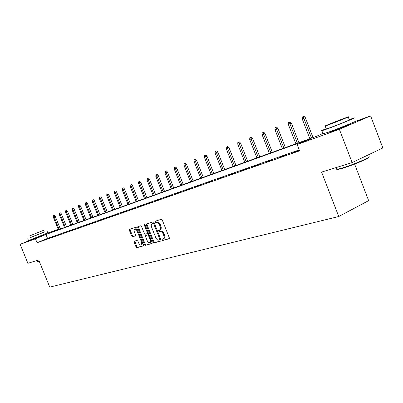 <?xml version="1.0" encoding="UTF-8"?>
<svg xmlns="http://www.w3.org/2000/svg" width="403" height="403" viewBox="0 0 403 403"><rect width="100%" height="100%" fill="white"/><g stroke="black" fill="none" stroke-linecap="round" stroke-linejoin="round"><path stroke-width="0.6" d="M162.082 239.951L162.762 240.51L169.048 238.767L169.26 237.629L162.278 220.078L161.301 219.287L155.084 221.247L154.948 222.048L155.623 222.597L156.419 222.345C157.623 222.179 158.656 223.02 159.517 224.864L160.097 226.315C160.706 228.108 160.54 229.312 159.603 229.917L158.626 230.224L158.52 231.005L159.195 231.559L159.996 231.322C161.205 231.176 162.243 232.022 163.104 233.866L163.683 235.317C164.283 237.095 164.122 238.279 163.195 238.878L162.187 239.181L162.082 239.951M162.817 238.999L162.862 239.589L163.542 240.148L169.3 238.551M155.709 221.051L155.739 221.7L156.409 222.244L157.21 221.998L156.419 222.345M159.266 230.032L159.301 230.652L159.981 231.201L160.782 230.964L159.996 231.322M43.539 234.969L33.086 239.16M347.93 124.713L349.255 124.305C352.071 123.509 339.674 128.597 332.646 131.116L329.322 132.229L330.51 131.509M134.32 241.206L134.159 242.279L136.013 246.913L136.914 247.684L143.337 245.895L143.463 244.833L136.763 228.068L135.851 227.307L129.519 229.307L129.398 230.375L131.64 235.987L132.537 236.747L135.267 235.926L135.393 234.853L133.967 230.723L134.622 229.166C135.569 228.944 136.416 229.614 137.151 231.171L141.559 242.188L141.216 245.039C140.254 245.256 139.403 244.581 138.657 243.014L137.927 241.19L137.02 240.42L134.32 241.206M355.063 121.52L370.604 115.878L382.85 147.951L352.151 162.58L321.584 172.081L338.752 216.517L49.745 287.122L38.693 259.96L27.893 263.315L20.15 244.329L33.026 239.024M352.151 162.58L339.381 129.328L297.142 144.546L309.962 139.065L45.942 234.491L35.459 238.813L20.15 244.329M299.207 149.881L47.529 238.39L37.061 242.747L299.575 150.828L297.142 144.546M37.061 242.747L35.459 238.813M153.095 242.143L154.042 242.933L160.822 241.049L161.019 239.931L154.127 222.632L153.17 221.852L146.435 223.972L146.289 225.086L153.095 242.143L153.87 241.785L154.817 242.571L161.064 240.838M151.916 243.518L145.347 245.341L144.425 244.566L137.715 227.771L137.846 226.682L140.642 225.796L141.569 226.567L144.309 233.428L145.236 234.203L147.145 233.634L147.286 232.536L144.415 225.353L144.516 224.577L145.196 225.106L152.107 242.42L152.017 243.472M338.752 216.517L368.644 200.623L354.61 164.071M299.333 150.203L293.208 152.536L299.379 150.314M286.694 154.646L279.294 157.417L286.694 154.646M273.108 159.417L265.925 162.107L273.108 159.417M260.041 164.001L253.059 166.62L260.041 164.001M247.462 168.419L240.677 170.968L247.462 168.419M235.347 172.675L228.748 175.154L235.347 172.675M223.67 176.776L217.242 179.189L223.67 176.776M212.411 180.73L206.15 183.083L212.411 180.73M201.54 184.549L195.435 186.841L201.54 184.549M191.042 188.231L185.093 190.473L191.042 188.231M180.897 191.793L175.093 193.979L180.897 191.793M171.089 195.238L165.421 197.374L171.089 195.238M161.598 198.573L156.067 200.659L161.598 198.573M152.415 201.797L147.009 203.832L152.415 201.797M143.518 204.92L138.239 206.915L143.518 204.92M134.904 207.948L129.736 209.898L134.904 207.948M126.547 210.88L121.494 212.789L126.547 210.88M118.442 213.726L113.5 215.595L118.442 213.726M110.583 216.487L105.742 218.315L110.583 216.487M102.946 219.167L98.211 220.96L102.946 219.167M95.536 221.771L90.892 223.524L95.536 221.771M88.333 224.3L83.784 226.023L88.333 224.3M81.335 226.758L76.872 228.446L81.335 226.758M74.525 229.146L70.152 230.803L74.525 229.146M67.906 231.473L63.614 233.1L67.906 231.473M61.463 233.735L57.251 235.332L61.463 233.735M55.191 235.936L51.06 237.503L55.191 235.936M49.08 238.082L45.025 239.624L49.08 238.082M370.604 115.878L339.381 129.328M45.907 233.76L58.233 229.282M60.188 228.572L60.979 228.284L60.203 228.607M61.16 228.738L60.979 228.284M58.279 229.403L50.773 232.496L315.821 136.562L322.929 133.519M47.529 238.39L45.942 234.491M163.809 238.576L163.976 238.516C164.903 237.916 165.069 236.732 164.464 234.959L163.683 235.317M160.782 230.964C161.991 230.818 163.024 231.665 163.89 233.508L164.464 234.959M160.243 229.614L160.389 229.564C161.326 228.954 161.492 227.755 160.883 225.962L160.097 226.315M157.21 221.998C158.414 221.831 159.447 222.668 160.308 224.511L160.883 225.962M147.055 223.776L147.07 224.738L153.87 241.785M159.648 239.886L159.784 239.1L153.745 223.937L153.075 223.393L152.117 223.7C151.19 224.305 151.029 225.499 151.639 227.277L155.749 237.589C156.596 239.407 157.613 240.248 158.807 240.123L159.648 239.886M159.719 239.856L160.465 239.513L160.626 238.939M154.435 223.403L153.86 223.045L153.075 223.393M152.797 223.408L153.86 223.045M152.153 243.311L145.347 245.341M138.466 226.486L138.491 227.428L145.191 244.208L146.118 244.989M147.186 233.609L147.921 233.282L148.158 232.531M147.15 240.541C147.906 242.138 148.783 242.818 149.775 242.591L150.384 241.724L150.319 240.228L148.566 235.75L147.629 234.969L145.72 235.533L145.584 236.621L147.15 240.541M149.775 242.591L150.546 242.233L151.1 239.896M149.175 235.075L148.405 234.617L147.629 234.969M146.455 235.206L148.405 234.617M141.216 245.039L141.982 244.686L142.541 242.52M137.604 230.173L135.393 228.823L134.622 229.166M130.139 229.106L130.164 230.037L132.411 235.639L133.307 236.4L135.433 235.765M134.879 241.044L136.778 246.56L137.68 247.331L143.513 245.709M304.013 116.316L302.275 117.006L304.013 116.316L305.313 117.611L302.19 118.855L309.862 138.718M303.182 116.643L311.514 138.118M305.313 117.611L313.02 137.574M302.19 118.855L302.275 117.006M368.831 157.261C371.203 157.492 352.882 165.205 342.56 168.298L337.649 169.557L337.13 169.325L342.157 168.036C353.109 164.746 372.392 156.56 368.921 156.696M326.183 128.648C322.113 130.36 320.672 131.066 321.871 130.768L327.115 128.955C338.349 124.87 358.398 116.679 353.824 118.054L349.24 119.631M323.025 133.761L328.364 132.199C339.613 128.164 359.652 119.943 355.053 121.263M348.232 117.011L349.32 119.842C352.57 118.87 338.218 124.729 330.128 127.675L326.264 128.864M328.984 124.703C337.064 121.721 351.421 115.878 348.192 116.895L344.187 118.311C336.102 121.308 322.183 126.97 325.181 126.048L328.984 124.703M341.522 119.434L329.251 124.426L341.522 119.434M336.54 168.842L336.742 169.366L337.13 169.325M39.277 261.401L37.444 261.839M37.136 261.683L39.192 261.189M30.437 237.508L44.28 231.962M28.553 240.581L47.766 232.879L47.005 231.005M43.605 230.304L29.767 235.856L43.605 230.304L44.315 232.052L30.477 237.599M40.638 231.468L32.235 234.868L40.638 231.468M290.079 121.832L288.382 122.512L290.079 121.832L291.359 123.106L288.301 124.32L295.842 143.79M289.258 122.164L297.429 143.216M291.359 123.106L298.93 142.672M288.301 124.32L288.382 122.512M276.68 127.141L275.022 127.806L276.68 127.141L277.934 128.391L274.942 129.58L282.357 148.672M275.864 127.469L283.883 148.118M277.934 128.391L285.379 147.579M274.942 129.58L275.022 127.806M263.784 132.255L262.157 132.899L263.784 132.255L265.013 133.479L262.086 134.642L269.375 153.372M262.968 132.577L270.846 152.838M265.013 133.479L272.332 152.299M262.086 134.642L262.157 132.899M251.361 137.176L249.769 137.811L251.361 137.176L252.57 138.38L249.704 139.519L256.872 157.895M250.55 137.499L258.293 157.382M252.57 138.38L259.769 156.848M249.704 139.519L249.769 137.811M239.392 141.921L237.83 142.541L239.392 141.921L240.571 143.1L237.765 144.219L244.817 162.258M238.581 142.244L246.188 161.764M240.571 143.1L247.659 161.23M237.765 144.219L237.83 142.541M227.841 146.496L226.315 147.105L227.841 146.496L229.005 147.654L226.249 148.747L233.196 166.469M227.04 146.818L234.516 165.991M229.005 147.654L235.977 165.462M226.249 148.747L226.315 147.105M216.698 150.913L215.197 151.508L216.698 150.913L217.837 152.052L215.137 153.125L221.972 170.529M215.897 151.231L223.247 170.066M217.837 152.052L224.703 169.542M215.137 153.125L215.197 151.508M205.933 155.175L204.462 155.76L205.933 155.175L207.051 156.299L204.407 157.351L211.137 174.449M205.137 155.493L212.371 174.005M207.051 156.299L213.812 173.481M204.407 157.351L204.462 155.76M195.531 159.296L194.09 159.87L195.531 159.296L196.634 160.399L194.039 161.432L200.664 178.242M194.745 159.613L201.858 177.809M196.634 160.399L203.288 177.29M194.039 161.432L194.09 159.87M185.476 163.28L184.06 163.845L185.476 163.28L186.559 164.369L184.01 165.381L190.538 181.904M184.695 163.593L191.692 181.491M186.559 164.369L193.118 180.972M184.01 165.381L184.06 163.845M175.748 167.139L174.358 167.688L175.748 167.139L176.811 168.202L174.313 169.2L180.746 185.451M174.967 167.446L181.859 185.048M176.811 168.202L183.274 184.539M174.313 169.2L174.358 167.688M166.328 170.867L164.968 171.411L166.328 170.867L167.376 171.92L164.923 172.892L171.26 188.886M165.557 171.174L172.338 188.493M167.376 171.92L173.743 187.984M164.923 172.892L164.968 171.411M157.21 174.484L155.87 175.013L157.21 174.484L158.243 175.517L155.83 176.474L162.077 192.206M156.445 174.786L163.124 191.828M158.243 175.517L164.52 191.324M155.83 176.474L155.87 175.013M148.375 177.985L147.06 178.509L148.375 177.985L149.392 179.003L147.019 179.945L153.18 195.43M147.614 178.287L154.193 195.062M149.392 179.003L155.578 194.563M147.019 179.945L147.06 178.509M139.811 181.375L138.516 181.894L139.811 181.375L140.808 182.378L138.481 183.305L144.556 198.553M139.055 181.677L145.533 198.195M140.808 182.378L146.909 197.697M138.481 183.305L138.516 181.894M131.504 184.67L130.229 185.173L131.504 184.67L132.486 185.657L130.194 186.564L136.189 201.581M130.753 184.967L137.141 201.233M132.486 185.657L138.506 200.739M130.194 186.564L130.229 185.173M123.444 187.863L122.19 188.362L123.444 187.863L124.411 188.836L122.159 189.732L128.068 204.517M122.698 188.161L128.995 204.185M124.411 188.836L130.345 203.691M122.159 189.732L122.19 188.362M115.621 190.962L114.387 191.45L115.621 190.962L116.573 191.919L114.356 192.8L120.185 207.374M114.88 191.259L121.086 207.046M116.573 191.919L122.431 206.558M114.356 192.8L114.387 191.45M108.019 193.974L106.805 194.458L108.019 193.974L108.961 194.916L106.78 195.782L112.533 210.139M107.289 194.266L113.404 209.827M108.961 194.916L114.739 209.343M106.78 195.782L106.805 194.458M100.634 196.901L99.445 197.374L100.634 196.901L101.561 197.828L99.415 198.684L105.097 212.834M99.909 197.188L105.944 212.527M101.561 197.828L107.269 212.049M99.415 198.684L99.445 197.374M93.461 199.742L92.287 200.21L93.461 199.742L94.373 200.659L92.262 201.5L97.869 215.449M92.74 200.029L98.69 215.152M94.373 200.659L100.004 214.678M92.262 201.5L92.287 200.21M86.484 202.508L85.325 202.966L86.484 202.508L87.386 203.414L85.3 204.24L90.836 217.993M85.768 202.795L91.637 217.706M87.386 203.414L92.942 217.232M85.3 204.24L85.325 202.966M79.693 205.198L78.555 205.651L79.693 205.198L80.585 206.089L78.535 206.905L84 220.471M78.983 205.48L84.781 220.189M80.585 206.089L86.076 219.721M78.535 206.905L78.555 205.651M73.089 207.812L71.971 208.26L73.089 207.812L73.966 208.694L71.946 209.5L77.346 222.879M72.384 208.094L78.106 222.602M73.966 208.694L79.391 222.139M71.946 209.5L71.971 208.26M66.661 210.361L65.558 210.799L66.661 210.361L67.528 211.232L65.538 212.023L70.868 225.222M65.961 210.638L71.608 224.955M67.528 211.232L72.883 224.496M65.538 212.023L65.558 210.799M60.4 212.839L59.312 213.278L60.4 212.839L61.256 213.701L59.291 214.482L64.561 227.509M59.704 213.116L65.281 227.247M61.256 213.701L66.545 226.788M59.291 214.482L59.312 213.278M54.299 215.257L53.226 215.686L54.299 215.257L55.146 216.104L53.211 216.874L58.415 229.73M53.614 215.534L59.115 229.478M55.146 216.104L60.369 229.025M53.211 216.874L53.226 215.686M163.542 240.148L162.762 240.51M156.409 222.244L155.623 222.597M159.981 231.201L159.195 231.559M163.89 233.508L163.104 233.866M160.308 224.511L159.517 224.864M147.07 224.738L146.289 225.086M154.817 242.571L154.042 242.933M160.55 238.747L159.784 239.1M154.515 223.594L153.745 223.937M153.029 223.302L152.243 223.65M145.191 244.208L144.425 244.566M138.491 227.428L137.715 227.771M148.027 232.204L147.286 232.536M145.161 225.025L144.415 225.353M150.883 239.352L150.138 239.689M149.306 235.412L148.566 235.75M146.541 235.166L145.765 235.518M142.274 241.86L141.559 242.188M137.876 230.848L137.151 231.171M133.307 236.4L132.537 236.747M132.411 235.639L131.64 235.987M130.164 230.037L129.398 230.375M137.68 247.331L136.914 247.684M136.778 246.56L136.013 246.913M134.924 241.931L134.159 242.279M163.976 238.516L163.195 238.878M160.389 229.564L159.603 229.917M160.465 239.513L159.684 239.876M152.903 223.353L152.117 223.7M147.921 233.282L147.145 233.634M146.496 235.186L145.72 235.533M347.9 124.633L348.056 125.031M330.48 131.423L330.631 131.821M336.057 167.583L336.742 169.366M326.314 128.995L325.181 126.048M321.871 130.768L323.105 133.967M43.464 234.788L43.579 235.075M33.011 238.979L33.127 239.271M36.688 260.58L37.167 261.754M30.482 237.614L29.767 235.856M27.782 238.702L28.563 240.611M37.555 261.885L37.232 261.754"/></g></svg>
